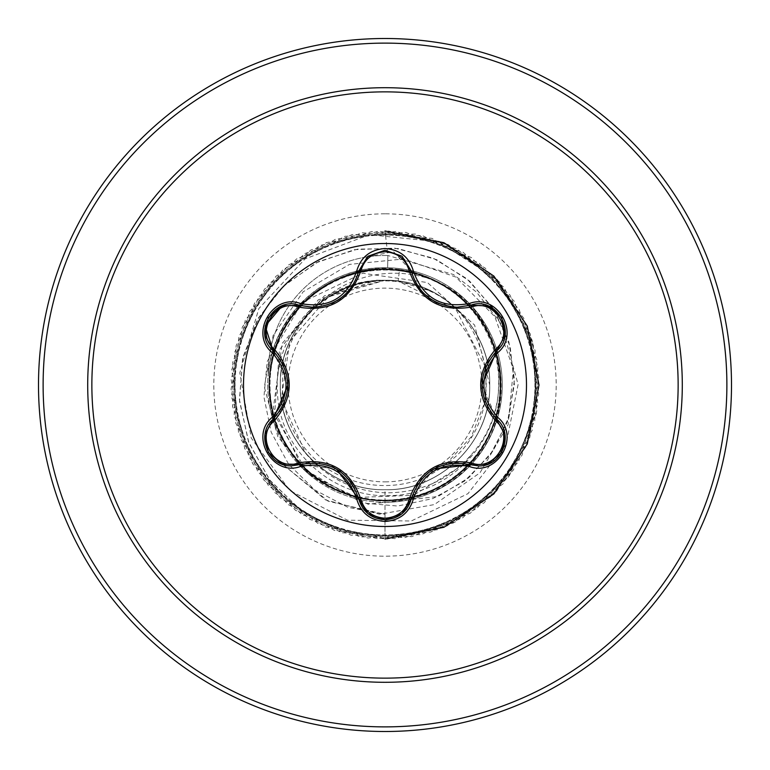 <?xml version="1.0" encoding="UTF-8"?>
<svg xmlns="http://www.w3.org/2000/svg" width="770" height="770" viewBox="0 0 770 770"><rect width="100%" height="100%" fill="white"/><g stroke="black" fill="none" stroke-linecap="round" stroke-linejoin="round"><path stroke-width="0.58" stroke-dasharray="3.85 2.89" d="M385 526.488A141.488 141.488 0 0 1 243.513 385A141.488 141.488 0 0 1 385 243.513A141.488 141.488 0 0 1 526.488 385A141.488 141.488 0 0 1 385 526.488M501.616 317.49L504.985 335.142L496.833 350.687C486.111 364.682 485.639 360.264 482.02 384.856L496.833 419.313C514.707 433.799 501.809 467.4 478.343 465.879L470.634 464.753C453.126 462.472 456.697 459.892 433.674 469.026L411.247 499.027C407.494 511.8 398.754 518.701 385.029 519.75M367.887 513.6L358.801 499.008C352.034 482.723 356.096 484.522 336.615 469.094L299.366 464.685L291.628 465.821C268.21 467.371 255.245 433.799 273.119 419.284C283.841 405.261 284.294 409.64 287.893 385.144L273.119 350.716C283.88 364.845 284.322 360.293 287.893 385.048M385 481.866A96.866 96.866 0 0 0 481.866 385A96.866 96.866 0 0 0 385 288.134A96.866 96.866 0 0 0 288.134 385A96.866 96.866 0 0 0 385 481.866M385 502.29A117.29 117.29 0 0 0 502.29 385A117.29 117.29 0 0 0 385 267.71A117.29 117.29 0 0 0 267.71 385A117.29 117.29 0 0 0 385 502.29A117.29 117.29 0 0 0 502.29 385A117.29 117.29 0 0 0 385 267.71C325.931 266.603 272.147 315.739 268.172 374.634A117.127 117.127 0 0 1 387.897 255.505L387.599 268.836C404.702 269.259 420.853 273.36 436.061 281.127C419.621 274.707 402.604 272.205 385 273.61C358.858 276.074 336.403 286.478 317.654 304.805A104.72 104.72 0 0 0 305.719 453.414C326.624 478.006 353.055 491.125 385 492.8C420.276 493.137 449.526 479.903 472.742 453.097C510.828 409.573 506.949 338.049 464.185 298.481A117.29 117.29 0 0 1 385 502.29A117.29 117.29 0 0 1 268.172 374.634L268.201 375.904A117.127 117.127 0 0 1 387.897 255.505L385 231M385 267.71L387.618 267.739C416.801 268.701 442.317 278.942 464.185 298.481M385 731.5A346.5 346.5 0 0 0 731.5 385A346.5 346.5 0 0 0 385 38.5A346.5 346.5 0 0 0 38.5 385A346.5 346.5 0 0 0 385 731.5A346.5 346.5 0 0 1 38.5 385A346.5 346.5 0 0 1 385 38.5M268.201 375.904C272.022 316.922 325.864 267.671 385 268.807L387.599 268.836M385 489.72C440.681 491.173 491.135 440.912 489.72 385.106C490.952 329.291 441.441 278.942 385 280.28A104.72 104.72 0 0 0 384.365 280.28C328.309 279.154 278.942 329.627 280.28 385.289C279.106 440.96 329.088 491.106 385 489.72C440.96 491.164 491.164 440.96 489.72 385C491.164 329.04 440.96 278.836 385 280.28C329.04 278.836 278.836 329.04 280.28 385C278.836 440.96 329.04 491.164 385 489.72C440.96 491.164 491.164 440.96 489.72 385C491.164 329.04 440.96 278.836 385 280.28C329.271 278.846 278.827 329.127 280.28 384.99C279.192 441.017 328.607 490.856 385 489.72C441.085 490.808 490.837 441.374 489.72 385C490.923 328.636 440.931 279.183 385 280.28C329.04 278.836 278.836 329.04 280.28 385C278.836 440.96 329.04 491.164 385 489.72C441.354 490.923 490.808 440.95 489.72 385.01C491.318 329.088 440.738 278.884 385 280.28C328.973 279.115 279.106 328.829 280.28 384.942C278.836 440.931 329.223 491.096 385 489.72C440.96 491.164 491.164 440.96 489.72 385C491.164 329.04 440.96 278.836 385 280.28C329.04 278.836 278.836 329.04 280.28 385C278.836 440.96 329.04 491.164 385 489.72C440.786 490.914 491.202 441.181 489.72 385C491.212 328.819 440.777 279.077 385 280.28C329.214 278.933 278.856 329.031 280.28 385.048C279.106 441.181 328.983 490.885 385 489.72C440.96 491.164 491.164 440.96 489.72 385C491.164 329.04 440.96 278.836 385 280.28C329.04 278.836 278.836 329.04 280.28 385C278.836 440.96 329.04 491.164 385 489.72C440.719 491.135 491.347 440.883 489.72 384.942C490.846 328.973 441.172 279.058 385 280.28C328.906 278.923 278.99 329.214 280.28 385.01C279.087 440.854 328.8 491.039 385 489.72C440.96 491.164 491.164 440.96 489.72 385C491.164 329.04 440.96 278.836 385 280.28C329.04 278.836 278.836 329.04 280.28 385C278.836 440.96 329.04 491.164 385 489.72C441.152 491.193 490.875 440.854 489.72 385.048C491.183 329.3 440.892 278.827 385 280.28C328.925 279.096 279.135 328.867 280.28 384.942C278.788 440.835 329.252 491.154 385 489.72C440.96 491.164 491.164 440.96 489.72 385C491.164 329.04 440.96 278.836 385 280.28C329.04 278.836 278.836 329.04 280.28 385C278.836 440.96 329.04 491.164 385 489.72C440.815 490.904 491.173 441.181 489.72 385.019C491.048 328.809 440.854 279.077 385 280.28C329.185 278.99 278.894 328.944 280.28 385.039C279.077 441.22 329.021 490.875 385 489.72C440.96 491.164 491.164 440.96 489.72 385C491.164 329.04 440.96 278.836 385 280.28C329.04 278.836 278.836 329.04 280.28 385C278.836 440.96 329.04 491.164 385 489.72C440.941 491.327 491.173 440.652 489.72 384.942C490.846 328.925 441.123 279.077 385 280.28C328.983 278.884 278.923 329.252 280.28 385.029C279.096 440.796 328.829 491.202 385 489.72C440.96 491.164 491.164 440.96 489.72 385C491.164 329.04 440.96 278.836 385 280.28C329.04 278.836 278.836 329.04 280.28 385C278.836 440.96 329.04 491.164 385 489.72C441.172 491.202 490.894 440.815 489.72 385.029C491.106 329.262 440.979 278.865 385 280.28C328.886 279.077 279.144 328.906 280.28 384.942C278.846 440.69 329.06 491.308 385 489.72C440.96 491.164 491.164 440.96 489.72 385C491.164 329.04 440.96 278.836 385 280.28C329.04 278.836 278.836 329.04 280.28 385C278.836 440.96 329.04 491.164 385 489.72C440.969 490.865 490.933 441.229 489.72 385.039C491.087 328.906 440.825 279.019 385 280.28C329.156 279.048 278.942 328.848 280.28 385.029C279.048 441.249 329.05 490.865 385 489.72C440.96 491.164 491.164 440.96 489.72 385C491.164 329.04 440.96 278.836 385 280.28C329.04 278.836 278.836 329.04 280.28 385C278.836 440.96 329.04 491.164 385 489.72L385 514.36L347.896 507.315L314.843 489.999L288.577 464.137L271.175 432.143L263.927 396.925L267.19 361.563L302.244 302.244L362.766 273.235L427.437 282.561L474.628 325.113L489.72 385M485.572 367.261L456.321 310.108L398.128 281.108A104.72 104.72 0 0 0 385 280.28L328.434 296.873L289.789 341.389L281.31 399.63L305.719 453.414M356.173 496.939L310.714 475.764L277.922 436.869L264.351 387.079L273.109 335.489L303.178 291.772L349.474 264.389L403.711 258.961L455.888 277.084L494.889 316.759L513.398 369.273L508.113 424.703L480.018 472.78L434.319 504.591L379.475 514.245L325.662 499.942L282.84 464.349L328.116 501.183L385 514.36L385 539L385 500.49C320.214 502.377 263.504 441.778 269.346 377.416C271.858 312.851 335.681 259.76 399.582 269.596L398.128 281.108L385 280.28C359.677 280.55 337.222 288.721 317.654 304.805M399.582 269.596C456.389 276.449 501.694 330.445 498.537 387.339C497.593 444.454 447.659 494.812 390.467 495.591C333.564 498.787 279.751 450.854 277.518 393.576C272.676 336.375 320.32 282.205 377.791 280.405C360.909 281.868 345.258 287.104 330.84 296.103C282.359 324.68 266.959 395.376 299.934 441.306C330.465 488.738 402.296 500.625 445.811 464.252C507.295 422.769 496.236 319.377 428.486 290.425L398.128 281.108M445.888 464.204L471.375 436.706L485.081 401.497M485.687 397.869L486.072 370.947M377.791 280.405L376.492 280.203L318.241 299.857L279.462 349.811L274.601 414.626L307.211 472.867L368.118 504.225L437.957 496.525L468.843 477.698L493.291 450.431L509.018 416.868L514.466 379.754L508.922 342.207L492.598 307.461L466.649 278.557L433.096 258.133L394.644 248.133L354.498 249.663L316.085 262.839L282.734 286.796L257.43 319.694L242.531 358.907L239.528 401.189L248.941 442.981L270.222 480.663L301.773 510.934L341.11 531.021L385 539L340.783 530.905L301.224 510.539L269.606 479.864L248.469 441.73L239.422 399.543L242.964 357.001L258.547 317.731L284.582 285.035L318.616 261.559L357.578 249.124L398.013 248.546L436.446 259.606L469.633 281.108L494.85 310.974L510.125 346.471L514.379 384.413L507.517 421.527L490.375 454.637L464.666 481.019L432.798 498.585L397.647 506.034L362.285 502.983L302.774 468.343L273.36 408.061L282.195 343.362L324.334 295.844L384.365 280.28M376.492 280.203L384.057 280.242M436.061 281.127C505.139 311.061 522.936 409.332 471.875 462.423C424.674 519.288 325.575 511.55 287.672 448.15C245.341 387.733 279.212 293.851 350.466 274.611C420.305 250.173 501.231 308.077 500.452 382.276C505.024 456.1 426.368 518.162 355.615 496.688C283.379 480.384 245.505 387.955 285.872 325.748C321.523 260.751 420.911 250.327 469.45 306.229C521.868 358.397 504.475 457.024 437.273 487.978C372.343 523.889 282.84 479.874 271.541 406.57C254.957 334.526 322.438 260.347 395.713 270.01C469.719 274.303 522.089 359.234 492.473 427.263C467.996 497.141 371.535 523.754 314.583 476.534C254.341 433.568 255.322 333.535 316.595 291.945C374.749 245.871 470.297 274.755 493.397 345.172C521.511 413.538 467.12 497.757 393.239 500.192C319.473 508.065 254.004 432.836 272.06 360.861C284.746 287.99 375.644 245.88 439.497 283.177C505.967 315.787 521.377 414.501 467.679 465.638C417.898 520.597 318.828 507.661 284.573 442.028C245.697 379.129 285.506 287.21 358.05 272.705C429.544 252.849 506.391 316.422 500.365 390.351C499.778 464.281 416.936 520.761 347.886 494.359C276.911 473.021 245.659 378.224 290.271 318.944C330.311 256.651 430.295 253.166 474.744 312.322C523.369 368.079 499.181 465.176 429.93 491.385C362.66 522.695 276.449 472.443 270.318 398.571C258.836 325.556 331.302 256.256 403.74 271.04C477.304 280.511 523.523 368.888 489.248 434.704C459.979 502.646 361.794 522.484 308.347 471.384C251.261 424.241 259.211 324.632 323.304 287.374C384.5 245.476 477.843 281.05 495.928 352.862C519.124 423.182 459.113 502.983 385 500.49M358.397 497.41L412.297 495.341M414.616 494.658L462.741 465.08M464.358 463.357L472.742 453.097M385 539L453.549 522.907L507.767 477.978L536.315 413.615L533.235 343.276L499.172 281.656L441.239 241.636L371.544 231.587L304.67 253.609L254.581 303.101L231.76 369.716L240.972 439.516L280.29 497.93L341.505 532.725L411.806 536.651L476.505 508.864L522.07 455.195L538.99 386.838L523.716 318.106L479.441 263.359L415.425 234.032L345.047 236.274L283.023 269.606L242.319 327.058L231.443 396.617L252.666 463.752L301.551 514.427L367.877 538.047L437.793 529.664L496.669 491.048L532.195 430.257L536.96 360.014L509.952 294.987L456.822 248.777L388.686 231.048L319.771 245.495L264.495 289.116L234.407 352.775L235.803 423.173L268.393 485.591L325.354 526.978L394.779 538.692L462.164 518.268L513.426 469.989L537.826 403.952L530.289 333.939L492.377 274.611L432.018 238.353L361.833 232.752L296.489 258.98L249.644 311.552L231.096 379.475L244.725 448.554L287.682 504.35L350.976 535.198L421.382 534.64L484.186 502.8L526.256 446.34L538.798 377.059L519.182 309.434L471.519 257.603L405.771 232.405L335.681 239.114L275.901 276.315L238.931 336.23L232.492 406.348L257.931 472L309.935 519.471L377.637 538.827L446.879 526.025L503.176 483.743L534.775 420.815L535.063 350.408L503.984 287.229L448.025 244.485L378.898 231.125L311.042 249.923L258.643 296.96L232.665 362.4L238.536 432.567L275.015 492.79L334.488 530.482L404.529 537.758L470.48 513.099L518.557 461.663L538.721 394.202L526.757 324.815L485.148 268.008L422.605 235.659L352.208 234.532L288.654 264.861L245.255 320.301L231.058 389.264L249.047 457.342L295.459 510.289L360.581 537.056L430.815 532.032L491.472 496.265L529.866 437.244L537.98 367.3L514.11 301.06L463.251 252.368L396.04 231.395L326.519 242.54L269.221 283.466L236.12 345.615L234.147 415.993L263.715 479.903L318.636 523.966L387.425 538.981L455.705 521.81L509.211 476.033L536.748 411.228L532.561 340.946L497.535 279.866L438.582 241.819L369.436 234.715L305.132 258.874L258.874 308.539L239.816 372.815L251.241 438.053L290.03 490.711L347.491 520.202L411.247 521.001L467.948 493.666L506.025 444.588L518.104 384.5L501.607 324.594L476.486 292.051L453.434 274.505L387.897 255.505L387.618 267.739M428.486 290.425A104.094 104.094 0 0 0 330.84 296.103M367.396 256.824L393.518 251.636L411.247 270.973L414.886 280.896L421.825 291.224L431.267 299.492M282.186 305.882L299.366 305.315L309.79 307.134L316.056 307.105L322.149 306.306L331.947 303.264M385 726.88A341.88 341.88 0 0 0 726.88 385A341.88 341.88 0 0 0 385 43.12A341.88 341.88 0 0 0 43.12 385A341.88 341.88 0 0 0 385 726.88M385 213.81A171.19 171.19 0 0 0 213.81 385A171.19 171.19 0 0 0 385 556.19A171.19 171.19 0 0 0 556.19 385A171.19 171.19 0 0 0 385 213.81M299.366 464.685C308.703 460.951 321.09 462.404 336.529 469.046M411.247 499.027C418.1 482.646 413.942 484.542 433.587 469.074M496.833 419.313C488.931 413.095 483.993 401.642 482.02 384.952M470.634 305.247L460.181 307.066L453.934 307.028L447.736 306.2L438.9 303.534M358.801 270.992L356.876 277.113L351.996 286.373L344.536 295.054L338.502 299.742"/><path stroke-width="1.16" d="M385 526.488A141.488 141.488 0 0 1 243.513 385A141.488 141.488 0 0 1 385 243.513A141.488 141.488 0 0 1 526.488 385A141.488 141.488 0 0 1 385 526.488M469.536 466.543C441.528 461.317 422.797 472.125 413.355 498.989C409.226 512.907 399.784 520.404 385 521.463C370.226 520.376 360.793 512.868 356.703 498.96C347.231 472.039 328.482 461.211 300.464 466.485C272.801 477.015 249.191 436.099 272.108 417.436C290.646 395.799 290.646 374.172 272.108 352.564C249.182 333.843 272.85 292.975 300.464 303.515C328.511 308.77 347.251 297.952 356.703 271.04C360.803 257.132 370.235 249.624 385 248.537C399.784 249.605 409.236 257.093 413.355 271.011C422.826 297.884 441.557 308.703 469.536 303.457C497.208 292.956 520.77 333.891 497.844 352.525C479.258 374.191 479.258 395.838 497.844 417.475C520.79 436.157 497.16 477.063 469.536 466.543A2.31 0.539 -73.4 0 1 470.634 464.753L433.674 469.026M273.061 350.658L265.178 326.008L282.186 305.882L299.366 305.315L312.909 307.297L299.366 305.315C273.908 295.622 252.002 333.439 273.119 350.716A2.31 0.722 133.4 0 1 273.956 348.791C294.294 372.978 294.294 397.118 273.956 421.209C254.61 436.898 274.919 471.952 298.115 463.001C329.281 457.457 350.206 469.536 360.889 499.249C364.325 510.914 372.372 517.247 385 518.229C397.647 517.267 405.703 510.953 409.168 499.268C419.939 469.565 440.844 457.495 471.875 463.059C495.139 471.972 515.342 436.85 495.996 421.238C475.61 397.031 475.61 372.873 495.996 348.762C515.351 333.092 495.081 298.009 471.875 306.941C440.758 312.456 419.852 300.387 409.168 270.732C405.703 259.047 397.647 252.733 385 251.771C372.362 252.753 364.325 259.086 360.889 270.751C350.119 300.512 329.194 312.601 298.115 306.999C274.871 298.067 254.62 333.16 273.956 348.791M402.142 256.381L411.247 270.973C417.927 293.322 433.221 305.401 457.13 307.22C433.404 305.603 418.11 293.514 411.247 270.973L401.863 256.16L385.029 250.25L368.185 256.16L358.801 270.992L367.396 256.824M272.108 352.564A2.31 0.539 -46.6 0 0 273.119 350.716C292.6 373.556 292.6 396.415 273.119 419.284C255.255 433.962 268.181 467.284 291.628 465.821L299.366 464.685C328.925 459.218 348.743 470.653 358.801 499.008C362.603 511.838 371.352 518.749 385.029 519.75C398.696 518.749 407.436 511.848 411.247 499.027C421.296 470.749 441.085 459.315 470.634 464.753L478.343 465.879C501.78 467.342 514.735 434.001 496.833 419.313C477.313 396.454 477.313 373.575 496.833 350.687L482.02 384.856M385 91.861A293.139 293.139 0 0 1 678.139 385A293.139 293.139 0 0 1 385 678.139A293.139 293.139 0 0 1 91.861 385A293.139 293.139 0 0 1 385 91.861M385 38.5A346.5 346.5 0 0 1 731.5 385A346.5 346.5 0 0 1 385 731.5A346.5 346.5 0 0 1 38.5 385A346.5 346.5 0 0 1 385 38.5A346.5 346.5 0 0 0 38.5 385A346.5 346.5 0 0 0 385 731.5M485.081 401.497L485.687 397.869M486.072 370.947L485.572 367.261M356.173 496.939L358.397 497.41M412.297 495.341L414.616 494.658M462.741 465.08L464.358 463.357M385 539L443.934 527.277L493.897 493.897L527.277 443.934L539 385L527.277 326.066L493.897 276.103L443.934 242.723L385 231M272.108 417.436A2.31 0.539 46.6 0 1 273.119 419.284A2.31 0.722 -133.4 0 0 273.956 421.209M300.464 466.485A2.31 0.539 -106.7 0 0 299.366 464.685A2.31 0.722 73.3 0 1 298.115 463.001M356.703 498.96A2.31 0.539 -13.3 0 1 358.801 499.008L336.615 469.094M385.029 519.75L367.887 513.6L358.801 499.008A2.31 0.722 166.7 0 0 360.889 499.249M411.247 499.037A2.31 0.722 13.4 0 1 409.168 499.268M487.814 464.156L470.634 464.753A2.31 0.722 106.6 0 0 471.875 463.059M495.996 421.238A2.31 0.722 133.3 0 0 496.833 419.313A2.31 0.539 -46.7 0 1 497.844 417.475M495.996 348.762A2.31 0.722 -133.3 0 1 496.833 350.687C517.95 333.477 496.15 295.603 470.634 305.247L457.13 307.22L470.634 305.247A2.31 0.539 -106.6 0 1 469.536 303.457M471.875 306.941A2.31 0.722 73.4 0 0 470.634 305.247L487.92 305.882M470.711 305.228L488.074 305.94L501.616 317.49M409.168 270.732A2.31 0.722 166.6 0 1 411.247 270.953M360.889 270.751A2.31 0.722 13.3 0 0 358.81 270.982C351.996 293.543 336.692 305.642 312.909 307.297C336.779 305.526 352.073 293.428 358.801 270.992A2.31 0.539 -166.7 0 1 356.703 271.04M298.115 306.999A2.31 0.722 106.7 0 1 299.357 305.305M265.044 434.463L273.119 419.284L287.893 385.144M413.355 498.989A2.31 0.539 -166.6 0 0 411.247 499.027L402.056 513.686M504.928 335.518L496.833 350.687A2.31 0.539 46.7 0 0 497.844 352.525M411.555 272.185L411.247 270.973A2.31 0.539 -13.4 0 0 413.355 271.011M300.579 305.651L299.366 305.315A2.31 0.539 -73.3 0 0 300.464 303.515M385 682.297A297.297 297.297 0 0 1 87.703 385A297.297 297.297 0 0 1 385 87.703A297.297 297.297 0 0 1 682.297 385A297.297 297.297 0 0 1 385 682.297M385 43.12A341.88 341.88 0 0 1 726.88 385A341.88 341.88 0 0 1 385 726.88A341.88 341.88 0 0 1 43.12 385A341.88 341.88 0 0 1 385 43.12M431.267 299.492L438.9 303.534M331.947 303.264L338.502 299.742M281.81 463.973L268.287 452.346L264.986 434.838M300.56 464.349L282.07 464.069M358.801 499.008L358.493 497.786M401.834 513.869L385 519.75L368.185 513.84M470.634 464.753L469.421 464.406M411.247 499.027L411.555 497.824M501.674 452.414L488.17 464.021M504.985 434.877L501.684 452.404M495.938 418.447L504.947 434.598M496.833 350.687L495.928 351.563M488.19 305.988L501.694 317.625L504.985 335.142M470.634 305.247L469.431 305.594M368.204 256.15L385.029 250.25L401.853 256.141M358.502 272.195L367.983 256.323M264.976 335.142L268.306 317.625L281.83 306.017M274.014 351.582L265.024 335.431M273.119 419.284L274.024 418.408"/></g></svg>
